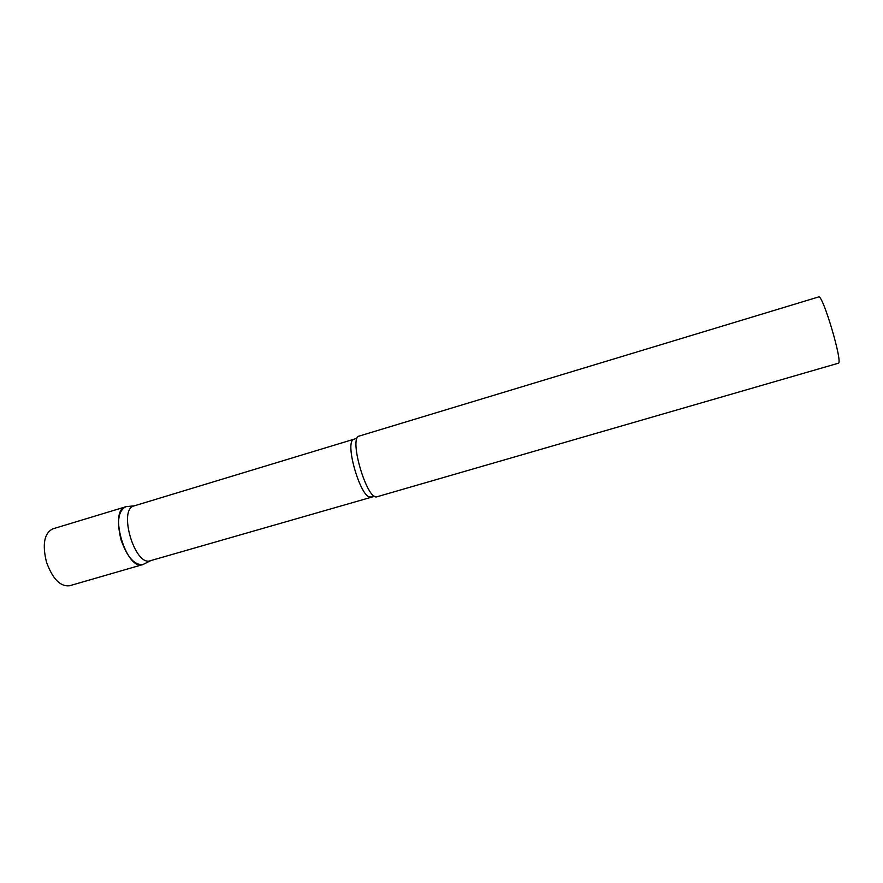 <?xml version="1.0" encoding="UTF-8"?>
<svg xmlns="http://www.w3.org/2000/svg" width="883" height="883" viewBox="0 0 883 883"><rect width="100%" height="100%" fill="white"/><g stroke="black" fill="none" stroke-linecap="round" stroke-linejoin="round"><path stroke-width="1.32" d="M144.569 563.762L142.847 564.557C134.459 565.297 127.207 557.129 121.114 540.065C116.589 521.996 118.134 510.904 125.739 506.776L125.883 506.732C107.903 509.91 126.644 572.228 143.223 564.425L144.724 563.663M142.847 564.557L69.58 585.76C60.309 586.787 52.616 578.917 46.49 562.151C42.141 544.347 44.227 533.255 52.737 528.884L125.739 506.776M134.293 505.849L134.172 505.882C117.759 509.105 134.889 566.941 150.397 560.705L374.723 496.268M359.337 436.036L359.238 436.059C348.244 437.416 367.24 501.555 377.207 496.71L838.265 363.244C843.442 363.928 822.603 293.553 818.629 296.942L818.585 296.953M354.149 439.348L354.072 439.37C343.509 440.727 361.467 501.367 371.07 496.754M150.695 560.628L143.223 564.425M134.172 505.882L356.037 438.586M359.238 436.059L818.629 296.942M134.459 505.804L126.126 506.665"/></g></svg>

